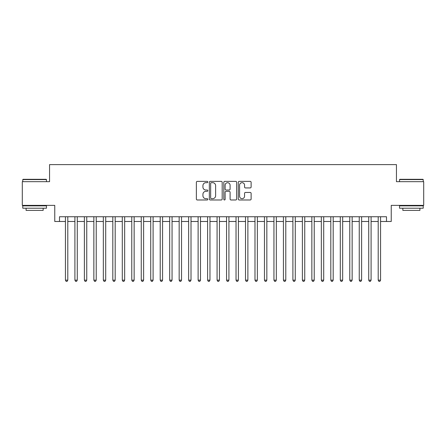 <?xml version="1.0" encoding="UTF-8"?>
<svg xmlns="http://www.w3.org/2000/svg" width="446" height="446" viewBox="0 0 446 446"><rect width="100%" height="100%" fill="white"/><g stroke="black" fill="none" stroke-linecap="round" stroke-linejoin="round"><path stroke-width="0.67" d="M207.836 182.029A0.652 0.652 0 0 0 207.184 181.377L197.299 181.377A0.931 0.931 0 0 0 196.368 182.308L196.368 199.05A0.931 0.931 0 0 0 197.299 199.981L207.184 199.981A0.652 0.652 0 0 0 207.836 199.334A0.652 0.652 0 0 0 207.184 198.682L205.907 198.682A2.977 2.977 0 0 1 202.93 195.705L202.93 194.305A2.977 2.977 0 0 1 205.907 191.328L207.184 191.328A0.652 0.652 0 0 0 207.836 190.682A0.652 0.652 0 0 0 207.184 190.029L205.907 190.029A2.977 2.977 0 0 1 202.93 187.052L202.93 185.653A2.977 2.977 0 0 1 205.907 182.676L207.184 182.676A0.652 0.652 0 0 0 207.836 182.029M250.189 187.933A0.931 0.931 0 0 0 251.12 187.002L251.12 182.308A0.931 0.931 0 0 0 250.189 181.377L239.212 181.377A0.931 0.931 0 0 0 238.281 182.308L238.281 199.05A0.931 0.931 0 0 0 239.212 199.981L250.189 199.981A0.931 0.931 0 0 0 251.12 199.05L251.12 193.38A0.931 0.931 0 0 0 250.189 192.449L245.49 192.449A0.931 0.931 0 0 0 244.559 193.38L244.559 196.19A2.486 2.486 0 0 1 242.072 198.682A2.486 2.486 0 0 1 239.586 196.19L239.586 185.168A2.486 2.486 0 0 1 242.072 182.676A2.486 2.486 0 0 1 244.559 185.168L244.559 187.002A0.931 0.931 0 0 0 245.49 187.933L250.189 187.933M59.502 221.484L59.502 216.745L386.498 216.745L386.498 221.484L391.237 221.484L391.237 205.372L423.7 205.372L423.7 181.673L396.449 181.673L396.449 164.613L49.551 164.613L49.551 181.673L22.3 181.673L22.3 205.372L54.763 205.372L54.763 221.484L65.428 221.484M222.186 182.308A0.931 0.931 0 0 0 221.255 181.377L210.278 181.377A0.931 0.931 0 0 0 209.347 182.308L209.347 199.05A0.931 0.931 0 0 0 210.278 199.981L221.255 199.981A0.931 0.931 0 0 0 222.186 199.05L222.186 182.308M224.745 181.377L235.722 181.377A0.931 0.931 0 0 1 236.653 182.308L236.653 199.05A0.931 0.931 0 0 1 235.722 199.981L231.022 199.981A0.931 0.931 0 0 1 230.091 199.05L230.091 192.259A0.931 0.931 0 0 0 229.166 191.328L226.05 191.328A0.931 0.931 0 0 0 225.119 192.259L225.119 199.334A0.652 0.652 0 0 1 224.466 199.981A0.652 0.652 0 0 1 223.814 199.334L223.814 182.308A0.931 0.931 0 0 1 224.745 181.377M67.798 221.484L74.906 221.484M77.275 221.484L84.383 221.484M86.753 221.484L93.861 221.484M96.23 221.484L103.338 221.484M105.708 221.484L112.816 221.484M115.185 221.484L122.293 221.484M124.663 221.484L131.771 221.484M134.14 221.484L141.248 221.484M143.623 221.484L150.731 221.484M153.101 221.484L160.209 221.484M162.578 221.484L169.686 221.484M172.056 221.484L179.164 221.484M181.533 221.484L188.641 221.484M191.011 221.484L198.119 221.484M200.488 221.484L207.596 221.484M209.966 221.484L217.074 221.484M219.443 221.484L226.557 221.484M228.926 221.484L236.034 221.484M238.404 221.484L245.512 221.484M247.881 221.484L254.989 221.484M257.359 221.484L264.467 221.484M266.836 221.484L273.944 221.484M276.314 221.484L283.422 221.484M285.791 221.484L292.899 221.484M295.269 221.484L302.377 221.484M304.752 221.484L311.86 221.484M314.229 221.484L321.337 221.484M323.707 221.484L330.815 221.484M333.184 221.484L340.292 221.484M342.662 221.484L349.77 221.484M352.139 221.484L359.247 221.484M361.617 221.484L368.725 221.484M371.094 221.484L378.202 221.484M380.572 221.484L386.498 221.484M211.304 182.676A0.652 0.652 0 0 0 210.651 183.328L210.651 198.03A0.652 0.652 0 0 0 211.304 198.682L212.647 198.682A2.977 2.977 0 0 0 215.624 195.705L215.624 185.653A2.977 2.977 0 0 0 212.647 182.676L211.304 182.676M230.091 185.213A2.486 2.486 0 0 0 227.605 182.726A2.486 2.486 0 0 0 225.119 185.213L225.119 189.098A0.931 0.931 0 0 0 226.05 190.029L229.166 190.029A0.931 0.931 0 0 0 230.091 189.098L230.091 185.213M67.798 216.745L67.798 280.155L65.428 280.155L65.428 216.745M67.798 280.155L67.084 281.387L66.136 281.387L65.428 280.155M23.058 179.303L46.183 179.303L46.468 179.587L22.774 179.587L23.058 179.303M34.621 208.215L22.774 208.215L22.774 205.846L46.468 205.846L46.468 208.215L34.621 208.215M43.151 208.215L43.151 210.395L26.091 210.395L26.091 208.215M399.817 179.303L422.942 179.303L423.226 179.587L399.532 179.587L399.817 179.303M411.379 208.215L399.532 208.215L399.532 205.846L423.226 205.846L423.226 208.215L411.379 208.215M419.909 208.215L419.909 210.395L402.85 210.395L402.85 208.215M77.275 216.745L77.275 280.155L74.906 280.155L74.906 216.745M77.275 280.155L76.561 281.387L75.614 281.387L74.906 280.155M86.753 216.745L86.753 280.155L84.383 280.155L84.383 216.745M86.753 280.155L86.039 281.387L85.091 281.387L84.383 280.155M96.23 216.745L96.23 280.155L93.861 280.155L93.861 216.745M96.23 280.155L95.516 281.387L94.569 281.387L93.861 280.155M105.708 216.745L105.708 280.155L103.338 280.155L103.338 216.745M105.708 280.155L105 281.387L104.052 281.387L103.338 280.155M115.185 216.745L115.185 280.155L112.816 280.155L112.816 216.745M115.185 280.155L114.477 281.387L113.529 281.387L112.816 280.155M124.663 216.745L124.663 280.155L122.293 280.155L122.293 216.745M124.663 280.155L123.955 281.387L123.007 281.387L122.293 280.155M134.14 216.745L134.14 280.155L131.771 280.155L131.771 216.745M134.14 280.155L133.432 281.387L132.484 281.387L131.771 280.155M143.623 216.745L143.623 280.155L141.248 280.155L141.248 216.745M143.623 280.155L142.91 281.387L141.962 281.387L141.248 280.155M153.101 216.745L153.101 280.155L150.731 280.155L150.731 216.745M153.101 280.155L152.387 281.387L151.439 281.387L150.731 280.155M162.578 216.745L162.578 280.155L160.209 280.155L160.209 216.745M162.578 280.155L161.865 281.387L160.917 281.387L160.209 280.155M172.056 216.745L172.056 280.155L169.686 280.155L169.686 216.745M172.056 280.155L171.342 281.387L170.394 281.387L169.686 280.155M181.533 216.745L181.533 280.155L179.164 280.155L179.164 216.745M181.533 280.155L180.82 281.387L179.872 281.387L179.164 280.155M191.011 216.745L191.011 280.155L188.641 280.155L188.641 216.745M191.011 280.155L190.303 281.387L189.355 281.387L188.641 280.155M200.488 216.745L200.488 280.155L198.119 280.155L198.119 216.745M200.488 280.155L199.78 281.387L198.832 281.387L198.119 280.155M209.966 216.745L209.966 280.155L207.596 280.155L207.596 216.745M209.966 280.155L209.258 281.387L208.31 281.387L207.596 280.155M219.443 216.745L219.443 280.155L217.074 280.155L217.074 216.745M219.443 280.155L218.735 281.387L217.787 281.387L217.074 280.155M228.926 216.745L228.926 280.155L226.557 280.155L226.557 216.745M228.926 280.155L228.213 281.387L227.265 281.387L226.557 280.155M238.404 216.745L238.404 280.155L236.034 280.155L236.034 216.745M238.404 280.155L237.69 281.387L236.742 281.387L236.034 280.155M247.881 216.745L247.881 280.155L245.512 280.155L245.512 216.745M247.881 280.155L247.168 281.387L246.22 281.387L245.512 280.155M257.359 216.745L257.359 280.155L254.989 280.155L254.989 216.745M257.359 280.155L256.645 281.387L255.697 281.387L254.989 280.155M266.836 216.745L266.836 280.155L264.467 280.155L264.467 216.745M266.836 280.155L266.128 281.387L265.18 281.387L264.467 280.155M276.314 216.745L276.314 280.155L273.944 280.155L273.944 216.745M276.314 280.155L275.606 281.387L274.658 281.387L273.944 280.155M285.791 216.745L285.791 280.155L283.422 280.155L283.422 216.745M285.791 280.155L285.083 281.387L284.135 281.387L283.422 280.155M295.269 216.745L295.269 280.155L292.899 280.155L292.899 216.745M295.269 280.155L294.561 281.387L293.613 281.387L292.899 280.155M304.752 216.745L304.752 280.155L302.377 280.155L302.377 216.745M304.752 280.155L304.038 281.387L303.09 281.387L302.377 280.155M314.229 216.745L314.229 280.155L311.86 280.155L311.86 216.745M314.229 280.155L313.516 281.387L312.568 281.387L311.86 280.155M323.707 216.745L323.707 280.155L321.337 280.155L321.337 216.745M323.707 280.155L322.993 281.387L322.045 281.387L321.337 280.155M333.184 216.745L333.184 280.155L330.815 280.155L330.815 216.745M333.184 280.155L332.471 281.387L331.523 281.387L330.815 280.155M342.662 216.745L342.662 280.155L340.292 280.155L340.292 216.745M342.662 280.155L341.948 281.387L341 281.387L340.292 280.155M352.139 216.745L352.139 280.155L349.77 280.155L349.77 216.745M352.139 280.155L351.431 281.387L350.484 281.387L349.77 280.155M361.617 216.745L361.617 280.155L359.247 280.155L359.247 216.745M361.617 280.155L360.909 281.387L359.961 281.387L359.247 280.155M371.094 216.745L371.094 280.155L368.725 280.155L368.725 216.745M371.094 280.155L370.386 281.387L369.439 281.387L368.725 280.155M380.572 216.745L380.572 280.155L378.202 280.155L378.202 216.745M380.572 280.155L379.864 281.387L378.916 281.387L378.202 280.155M22.774 181.673L22.774 179.587M28.176 205.846L28.176 205.372M41.065 205.846L41.065 205.372M46.468 181.673L46.468 179.587M399.532 181.673L399.532 179.587M404.935 205.846L404.935 205.372M417.824 205.846L417.824 205.372M423.226 181.673L423.226 179.587"/></g></svg>
